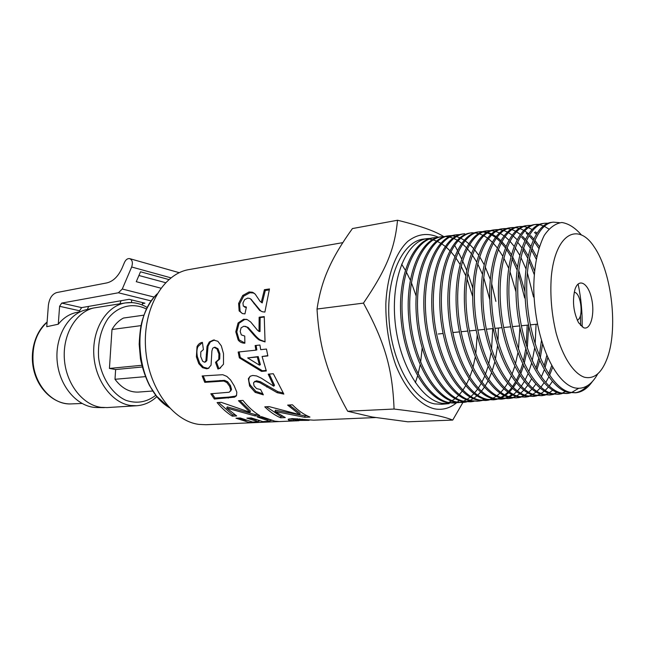 <?xml version="1.0" encoding="UTF-8"?>
<svg xmlns="http://www.w3.org/2000/svg" width="645" height="645" viewBox="0 0 645 645"><rect width="100%" height="100%" fill="white"/><g stroke="black" fill="none" stroke-linecap="round" stroke-linejoin="round"><path stroke-width="0.97" d="M552.934 222.203L551.652 222.364C534.479 223.791 521.7 259.983 525.627 304.23C529.36 348.453 549.072 388.08 568.108 392.386L575.477 392.789M574.953 392.813C579.508 392.144 583.685 389.774 587.482 385.694M592.384 381.526C587.684 388.242 582.274 391.975 576.138 392.732L569.825 392.241C550.838 387.927 531.149 348.276 527.408 304.029C523.474 259.766 536.205 223.565 553.337 222.146L559.465 222.686M544.412 223.315L543.163 223.476C525.78 224.928 512.767 261.072 516.661 305.214C520.354 349.34 540.212 388.862 559.473 393.128L566.874 393.523M578.573 388.363L571.478 392.587M570.631 392.853L567.544 393.466L561.174 392.982C541.953 388.709 522.128 349.163 518.419 305.021C514.525 260.854 527.489 224.702 544.832 223.259L548.105 223.226M536.003 224.412L534.769 224.573C517.161 226.056 503.947 262.152 507.784 306.19C511.453 350.219 531.464 389.628 550.919 393.869L558.368 394.256M557.877 394.28L561.255 393.49M562.085 393.192L565.455 391.515M562.101 393.603L559.054 394.2L552.596 393.724C533.189 389.475 513.202 350.042 509.534 305.996C505.68 261.935 518.854 225.831 536.422 224.355L539.639 224.315M527.675 225.5L526.473 225.653C508.647 227.169 495.207 263.208 499.028 307.157C502.64 351.082 522.813 390.386 542.469 394.595L549.959 394.982M549.476 395.006L552.821 394.24M553.636 393.95L556.974 392.337M580.605 325.523L580.46 315.421M548.831 228.991L544.316 226.282M543.396 225.879L539.728 224.766M538.849 224.621L535.39 224.508M578.113 284.002C581.064 298.127 582.411 312.438 582.145 326.926M553.652 394.345L550.645 394.917L544.13 394.458C524.514 390.241 504.366 350.92 500.754 306.972C496.916 263.007 510.324 226.951 528.102 225.444L531.287 225.387M519.443 226.572L518.257 226.726C500.222 228.274 486.58 264.265 490.345 308.108C493.941 351.936 514.242 391.136 534.1 395.32L541.639 395.691M541.163 395.724L544.485 394.982M545.299 394.7L548.597 393.152M549.403 392.66L552.692 390.193M545.307 395.079L542.332 395.635L535.745 395.175C515.927 390.991 495.65 351.775 492.054 307.923C488.273 264.063 501.883 228.056 519.87 226.516L523.014 226.451M511.3 227.637L510.139 227.79C491.885 229.362 478.034 265.305 481.775 309.052C485.314 352.791 505.777 391.878 525.828 396.03L533.415 396.401M532.955 396.425L536.229 395.716M537.027 395.441L540.3 393.95M541.099 393.482L544.356 391.112M545.154 390.418L548.387 387.04M549.177 386.073L552.354 381.453M536.285 234.087L534.431 232.466M523.861 226.532L527.4 227.33M528.295 227.645L532.036 229.451M535.495 231.845L536.938 233.055M537.043 395.804L534.116 396.344L527.457 395.893C507.446 391.733 487.007 352.63 483.468 308.874C479.711 265.111 493.522 229.152 511.735 227.58L514.831 227.5M503.237 228.693L502.092 228.838C483.653 230.442 469.584 266.337 473.293 309.995C476.8 353.629 497.4 392.611 517.653 396.74L525.264 397.102M524.82 397.127L528.062 396.433M528.86 396.175L532.101 394.74M532.891 394.288L536.116 392.023M536.906 391.354L540.115 388.121M540.897 387.194L544.049 382.799M548.653 373.995L551.709 365.659M538.809 248.381L534.165 241.52M533.093 240.174L529.779 236.473M527.908 234.691L526.312 233.345M515.669 227.58L519.16 228.322M520.039 228.612L523.732 230.321M524.659 230.87L528.561 233.708M530.625 235.57L533.705 238.852M534.761 240.117L539.373 246.608M552.66 367.336L549.54 375.334M548.79 376.93L546.162 381.767M528.868 396.514L525.973 397.038L519.257 396.602C499.045 392.466 478.485 353.468 474.962 309.81C471.253 266.143 485.266 230.233 503.672 228.636L506.736 228.548M495.271 229.733L494.151 229.878C475.486 231.515 461.24 267.353 464.908 310.914C468.375 354.46 489.12 393.337 509.55 397.433L516.355 397.868L511.146 397.296C490.748 393.192 470.028 354.29 466.553 310.737C462.884 267.159 477.09 231.305 495.715 229.676L498.73 229.58M516.782 397.82L519.991 397.143M520.773 396.893L523.982 395.514M524.764 395.079L527.965 392.902M528.747 392.257L531.923 389.169M532.697 388.29L535.842 384.106M544.066 366.102L546.783 355.5M536.197 259.08L531.319 249.752M530.182 247.922L525.869 241.859M524.716 240.464L521.62 237.15M507.567 228.612L511.017 229.306M511.888 229.58L515.524 231.184M516.443 231.708L520.273 234.385M522.474 236.296L525.32 239.214M526.36 240.4L530.738 246.237M531.851 247.954L536.672 256.702M547.774 357.765L544.985 367.827M544.267 369.875L541.3 376.994M520.789 397.223L517.935 397.731M487.822 230.708L486.282 230.91C467.432 232.571 452.967 268.368 456.612 311.833C460.038 355.274 480.92 394.055 501.552 398.126L508.405 398.554L503.124 397.989C482.525 393.91 461.683 355.121 458.24 311.648C454.596 268.167 469.02 232.361 487.822 230.708L490.813 230.604M508.824 398.505L511.993 397.852M512.775 397.61L515.952 396.272M516.734 395.853L519.894 393.772M520.668 393.152L523.821 390.193M524.595 389.346L527.707 385.355M528.465 384.226L531.52 378.938M535.922 368.368L538.664 358.572M539.293 355.653L541.461 340.576M534.205 274.496L528.852 260.58M527.618 257.976L522.901 249.486M521.789 247.777L517.701 242.278M499.544 229.636L502.955 230.281M503.81 230.547L507.397 232.055M508.3 232.547L512.09 235.07M513.041 235.836L517.048 239.626M523.442 247.801L528.094 255.759M529.295 258.169L534.52 270.827M542.566 344.148L540.26 357.983M539.607 360.716L536.825 369.972M512.783 397.925L509.961 398.417M479.574 231.781L478.493 231.926C459.442 233.611 444.8 269.368 448.396 312.736C451.798 356.096 472.817 394.772 493.619 398.812L501.359 399.158M500.947 399.182L504.092 398.546M504.866 398.312L508.002 397.03M508.776 396.627L511.912 394.611M491.619 230.652L494.989 231.257M495.836 231.499L499.367 232.926M500.254 233.385L503.979 235.78M504.922 236.497L508.865 240.061M509.856 241.109L514.057 246.221M515.129 247.72L519.668 255.106M520.837 257.315L525.925 268.788M527.296 272.545L533.512 296.958M536.068 324.29L535.157 344.043M534.649 348.123L532.198 360.861M531.536 363.377L528.731 371.996M528.013 373.802L525.046 380.163M524.304 381.517L521.241 386.339M520.483 387.363L517.379 390.999M516.613 391.765L513.485 394.45M512.711 395.006L509.566 396.877M508.792 397.247L505.648 398.408M504.874 398.61L502.084 399.094L495.175 398.675C474.414 394.627 453.419 355.935 450.008 312.559C446.413 269.167 461.014 233.409 480.025 231.724L482.968 231.611M471.85 232.789L470.794 232.934C451.548 234.643 436.705 270.352 440.285 313.631C443.639 356.895 464.795 395.466 485.782 399.489L493.554 399.827M493.159 399.852L496.263 399.231M497.029 399.005L500.141 397.763M500.907 397.376L504.011 395.45M504.777 394.877L507.873 392.168M508.631 391.386L511.703 387.742M512.452 386.71L515.476 381.929M516.21 380.582L519.152 374.285M519.862 372.504L522.644 364.014M523.297 361.539L525.731 349.066M526.239 345.107L527.215 325.169M524.667 297.998L518.362 273.528M517.024 269.884L512.009 258.645M510.848 256.476L506.357 249.212M505.301 247.728L501.149 242.657M500.157 241.609L496.255 238.037M495.32 237.304L491.627 234.877M490.74 234.401L487.225 232.901M486.378 232.635L483.032 231.942M482.226 231.861L479.033 231.869M483.766 231.66L487.096 232.224M487.926 232.45L491.425 233.796M492.304 234.232L495.973 236.489M496.9 237.175L500.762 240.537M501.746 241.528L505.865 246.326M506.914 247.72L511.348 254.565M512.485 256.597L517.403 266.982M518.701 270.271L524.933 291.661M528.674 325.628L527.279 348.292M526.731 351.888L524.216 363.506M523.547 365.844L520.725 373.923M520.007 375.624L517.04 381.647M516.306 382.928L513.267 387.508M512.517 388.492L509.437 391.975M508.671 392.716L505.567 395.288M504.801 395.82L501.689 397.618M500.923 397.973L497.803 399.102M497.037 399.295L494.288 399.763L487.322 399.352C466.383 395.345 445.244 356.75 441.881 313.462C438.294 270.166 453.104 234.441 472.309 232.732M464.198 233.788L463.166 233.925C443.744 235.667 428.707 271.327 432.247 314.518C435.577 357.693 456.853 396.167 478.018 400.158L485.83 400.489M485.443 400.513L488.523 399.916M489.281 399.69L492.361 398.497M493.119 398.126L496.199 396.264M496.956 395.716L500.02 393.111M500.778 392.362L503.818 388.879M504.567 387.903L507.575 383.34M508.308 382.058L511.243 376.1M511.945 374.414L514.734 366.465M515.395 364.167L517.903 352.807M518.451 349.3L519.902 327.604M515.968 291.806L509.889 271.327M508.599 268.102L503.753 257.96M502.624 255.96L498.246 249.204M497.206 247.817L493.127 243.044M492.159 242.06L488.313 238.682M487.394 237.997L483.75 235.699M482.879 235.248L479.412 233.837M478.582 233.579L475.276 232.926M474.486 232.853L471.326 232.877M489.289 399.973L486.572 400.432L479.541 400.021C458.41 396.03 437.165 357.532 433.819 314.341C430.288 271.134 445.276 235.465 464.666 233.732M456.644 234.78L455.628 234.909C436.004 236.683 420.79 272.295 424.297 315.389C427.587 358.475 449.001 396.852 470.342 400.819L477.445 401.214L471.85 400.69C450.549 396.715 429.159 358.322 425.861 315.22C422.346 272.101 437.52 236.481 457.112 234.716L459.941 234.587M477.824 401.174L480.864 400.585M481.613 400.376L484.661 399.215M482.371 400.456L478.945 401.085M449.154 235.756L448.154 235.885C428.361 237.683 412.953 273.246 416.436 316.26C419.693 359.249 441.228 397.53 462.747 401.472L470.632 401.803M470.261 401.819L473.285 401.255M474.027 401.303L471.382 401.73L464.239 401.343C442.752 397.393 421.25 359.104 417.976 316.09C414.501 273.061 429.86 237.489 449.621 235.699L452.427 235.562M442.22 236.667L440.769 236.852C420.782 238.674 405.213 274.19 408.648 317.122C411.881 360.023 433.545 398.207 455.217 402.117L462.441 402.504L456.7 401.996C435.053 398.07 413.413 359.878 410.18 316.953C406.737 274.012 422.265 238.481 442.22 236.667L444.986 236.522M462.796 402.464L465.779 401.908M466.512 401.706L469.504 400.626M470.237 400.287L473.237 398.626M473.97 398.134L476.953 395.82M477.687 395.167L480.662 392.096M481.396 391.233L484.347 387.258M485.064 386.153L487.959 381.05M488.66 379.623L491.466 372.971M492.135 371.093L494.763 362.111M495.376 359.475L497.561 345.841M497.98 341.269L498.392 328.023M495.884 301.376L491.643 283.623M490.256 279.325L485.209 266.853M484.048 264.498L479.606 256.646M478.558 255.041L474.446 249.526M473.462 248.381L469.592 244.391M468.673 243.56L465.005 240.698M464.134 240.117L460.643 238.158M459.804 237.779L456.483 236.586M455.676 236.368L452.484 235.836M451.718 235.78L448.654 235.836M466.52 401.956L463.916 402.375M430.336 238.416L427.635 238.569C407.334 240.44 391.442 275.875 394.821 318.638C397.997 361.394 419.879 399.408 441.857 403.27L449.186 403.641M437.624 237.473L434.891 237.618C414.767 239.464 399.045 274.947 402.464 317.8C405.665 360.636 427.425 398.747 449.251 402.633L459.079 402.601M448.412 403.706L441.785 404.278L434.601 403.899C413.018 400.013 391.612 362.079 389.024 319.323C386.218 276.56 402.786 241.036 423.741 239.077L427.635 238.569M425.482 238.94L428.514 239.005M429.272 239.085L432.416 239.666M433.206 239.884L436.488 241.045M437.31 241.399L440.72 243.213M441.583 243.754L445.155 246.334M446.058 247.075L449.807 250.607M450.75 251.606L454.725 256.379M455.725 257.734L459.974 264.265M461.062 266.167L465.73 275.673M466.964 278.632L472.688 296.571M477.187 335.142L475.76 354.041M475.252 357.233L472.922 367.69M472.309 369.819L469.721 377.269M469.06 378.849L466.335 384.525M465.65 385.75L462.852 390.185M462.159 391.144L459.321 394.603M458.619 395.353L455.765 398.038M455.056 398.618L452.185 400.634M451.484 401.061L448.614 402.496M447.912 402.786L445.042 403.706M434.891 237.618L433.456 237.811C413.292 239.658 397.538 275.133 400.956 317.969C404.141 360.789 425.926 398.876 447.783 402.762L455.741 403.077M244.858 343.027L239.15 339.875L236.796 331.893L239.061 323.218L244.721 319.493L247.116 319.573M265.022 341.697L260.257 339.939C258.347 338.77 255.88 336.368 252.848 332.731L248.107 327.434L245.124 326.289M248.107 327.434L243.842 326.217L241.093 327.821L240.182 331.466L241.327 334.9L244.745 336.045L244.866 343.221C241.867 343.108 239.626 342.011 238.15 339.931L235.788 331.804L238.061 322.976L243.729 319.194L247.261 319.622L250.712 322L257.444 330.175L259.024 331.474L260.016 331.53L260.137 317.542L264.216 317.026M260.137 317.542L259.145 317.235L264.248 316.59L265.047 341.923L259.274 340.036C257.363 338.843 254.888 336.392 251.848 332.691L247.108 327.289M259.024 331.474L259.145 317.235M445.743 236.546L448.88 236.941M449.662 237.11L452.935 238.126M453.757 238.457L457.176 240.174M458.039 240.698L461.618 243.246M462.521 243.987L466.287 247.567M467.238 248.599L471.237 253.525M472.253 254.936L476.55 261.806M477.655 263.829L482.404 274.141M483.669 277.423L489.837 299.756M492.748 328.587L491.563 349.267M491.047 352.815L488.66 364.256M488.031 366.562L485.346 374.552M484.669 376.237L481.847 382.259M481.138 383.557L478.243 388.242M477.526 389.257L474.591 392.91M473.865 393.7L470.906 396.514M470.181 397.118L467.206 399.239M466.48 399.682L463.513 401.182M462.812 401.464L459.812 402.432M242.222 313.494L240.109 311.374L239.569 304.013L243.657 296.184L249.938 292.749L253.275 292.975L254.848 293.781M244.511 306.899L246.277 307.56M261.902 311.575L260.644 310.85L251.018 299.264M251.518 299.611L249.752 298.433L247.64 298.119L244.624 299.643L242.955 302.973L243.31 306.101L246.398 307.06L244.947 313.889L242.464 313.567L239.134 310.922L238.618 303.424L242.746 295.466L249.043 291.975L252.372 292.209L255.21 294.144L260 301.231L262.201 302.94L265.297 290.484L269.175 289.911M265.297 290.484L264.402 289.694L269.473 288.944L264.885 312.083L262.45 311.753L259.661 310.43L250.583 298.958M261.249 302.376L264.402 289.694M298.966 420.717L205.932 424.724L199.063 424.41C172.787 421.306 147.899 387.218 145.552 347.687C142.956 308.157 163.395 273.657 188.993 269.586L342.817 242.633M268.376 419.605L259.935 416.807M256.476 420.056L249.833 417.992M246.164 420.451L238.763 418.065M271.351 420.476L269.9 420.54M259.677 420.983L258.347 421.04M257.226 416.936L261.717 416.718L274.834 421.169L278.914 421.54L252.84 422.652L248.664 422.29L235.957 418.202L240.311 417.992L252.574 422.04L258.314 421.79L246.906 418.137L251.308 417.928L262.709 421.596L269.868 421.29L257.226 416.936M269.924 420.089L269.868 421.29M258.363 420.637L258.314 421.79M252.832 422.024L252.84 422.652M236.634 395.272L235.248 396.143L228.886 397.086L215.019 398.021L212.06 393.676M230.531 391.192L231.539 389.419L230.45 385.541L227.629 381.751L224.605 380.332L205.594 381.614L203.215 375.866M234.595 397.159L214.358 399.029L210.818 393.764L229.201 392.241L230.797 390.322L229.676 386.371L226.814 382.517L223.783 381.074L204.763 382.34L202.143 375.962L222.743 374.713L226.847 376.398L230.596 379.986L234.208 385.839L236.82 392.16L236.538 395.482L234.595 397.159L235.248 396.143M205.594 381.614L204.763 382.34M215.019 398.021L214.358 399.029M295.241 419.508L289.25 418.919M296.732 420.887L288.734 420.209L288.162 419.274L292.233 418.613L313.655 420.177L375.495 417.565M309.648 420.072L308.907 420.105M295.837 420.451L308.923 420.371L296.998 419.879L295.233 420.121L295.837 420.451M262.749 393.724L255.872 391.394L250.341 385.178C248.849 382.259 248.462 379.841 249.18 377.922L250.155 376.285M283.074 392.934L277.85 391.668L260.435 381.751L256.573 380.8L254.509 381.735M260.435 381.751L259.653 382.574L255.783 381.606L254.13 382.13L253.55 382.888L254.049 385.855L256.581 388.596L260.596 389.532L263.362 394.837L255.178 392.37L249.583 386.041L248.357 378.663L250.244 376.228L252.735 375.463L256.654 375.954L261.298 378.155L273.77 386.202L274.504 385.291L269.288 374.068M273.77 386.202L268.215 374.156L273.327 373.729L283.84 394.095L277.189 392.692L259.653 382.574M416.122 295.942L411.365 282.542M410.301 280.075L406.245 271.827M405.294 270.118L401.609 264.152M415.348 382.719L417.557 375.987M418.089 374.084L420.145 365.03M420.613 362.361L422.169 348.131M238.473 400.698L242.98 400.416C248.164 406.971 253.783 412.05 259.838 415.662L254.985 415.896L226.734 408.075L236.675 415.944L232.321 416.162C226.887 412.8 221.816 408.277 217.107 402.577L221.154 402.327L250.026 412.268L238.473 400.698M223.509 353.654L223.501 364.215L219.59 368.448L217.921 369.021L215.511 362.305L218.76 359.402L218.929 354.057L216.97 348.872L214.164 347.365L212.665 348.292L211.891 351.041L211.06 365.167L208.254 368.416L206.706 368.803L202.562 367.682L198.797 363.667L196.394 356.903L197.031 346.607C198.321 344.108 200.119 342.697 202.409 342.366L203.401 349.598L200.813 351.896L200.716 356.532L202.667 361.264L204.546 362.224L205.876 361.015L207.045 346.268L209.335 341.971L213.431 340.028L217.841 341.278L221.332 345.865L223.509 353.654M287.63 405.092L292.451 404.81C298.014 410.502 303.843 414.59 309.955 417.073L304.771 417.307L275.028 411.478L285.284 417.589L280.639 417.807C275.109 415.428 269.82 411.776 264.772 406.85L269.094 406.608L299.74 414.654L287.63 405.092M260.677 349.663L266.458 349.058L267.86 355.927L262.08 356.5L266.337 370.972L261.556 371.391L239.351 357.846L238.158 352.025L255.88 350.162L255.138 345.551L259.927 345.027L260.677 349.663M255.88 350.162L256.839 349.896L256.121 345.438M266.135 370.423L262.41 370.746L240.295 357.475L239.15 351.92M267.796 355.637L262.08 356.5M259.483 365.191L260.378 364.659L258.218 356.58L247.672 357.927L259.483 365.191L257.282 356.975L247.672 357.927M240.295 357.475L239.351 357.846M262.41 370.746L261.556 371.391M258.218 356.58L257.282 356.975M299.74 414.654L300.014 413.276L289.25 404.995M282.639 416.339L280.849 416.42L266.425 406.761M307.117 415.791L304.948 415.896L275.415 410.18L275.028 411.478M280.849 416.42L280.639 417.807M304.948 415.896L304.771 417.307M205.497 361.837L206.827 360.652L208.045 346.163L210.334 341.931L214.535 340.004M209.044 367.972L207.625 368.303L203.489 367.215L199.74 363.272L197.362 356.629C196.588 352.291 196.806 348.913 198.031 346.51L202.425 342.56M220.703 367.835L218.824 368.497L216.446 361.901L219.711 359.039L219.897 353.791L217.954 348.703L215.003 347.244M218.824 368.497L217.921 369.021M250.026 412.268L250.429 411.002L239.875 400.61M234.861 414.767L232.66 414.88L218.534 402.488M257.903 414.445L255.291 414.574L227.25 406.906L226.734 408.075M232.66 414.88L232.321 416.162M255.291 414.574L254.985 415.896M397.538 220.243L352.428 228.564C341.665 243.504 333.691 256.904 328.515 268.763C323.113 280.583 319.283 294.007 317.026 309.036C318.178 328.902 321.081 346.333 325.757 361.329C330.184 376.398 337.496 393.039 347.687 411.252L372.197 417.009L407.834 421.798L452.726 420.08C447.509 417.992 440.519 416.122 431.739 414.461C423.281 412.808 410.72 411.002 394.071 409.035C392.483 369.005 385.242 343.164 363.458 303.11C386.96 268.61 394.724 248.567 397.538 220.243C419.613 225.645 434.988 231.079 443.671 236.546M597.786 373.794C591.594 385.025 583.886 389.717 574.679 387.871C555.151 382.969 534.826 341.012 533.762 288.637C533.931 266.998 537.406 249.284 544.195 235.489C549.435 227.79 555.305 223.46 561.811 222.501C568.414 223.501 574.856 227.548 581.137 234.643M471.632 284.292L472.833 288.331L471.632 284.292M472.656 287.525L472.841 288.146M462.908 402.464L452.726 420.08M455.072 246.051L457.37 250.341M458.144 251.824L461.586 258.758M462.513 260.725L466.633 270.166M467.746 272.964L472.85 288.057M438.455 237.263C427.724 232.506 417.492 233.885 407.761 241.391C395.49 252.888 387.097 276.012 385.839 303.763C385.654 325.37 388.975 345.857 395.804 365.231C405.471 389.516 420.04 405.423 434.537 408.841C442.414 410.284 449.662 408.35 456.281 403.036M456.362 402.964L457.015 402.424M457.361 402.117L459.151 400.448M394.071 409.035L347.687 411.252M363.458 303.11L317.026 309.036M584.233 377.18C573.542 373.431 562.722 356.919 556.167 333.231C551.636 314.397 550.016 295.636 551.282 276.931C555.151 233.893 577.92 221.364 594.384 247.212C612.137 272.916 618.442 330.675 606.663 359.684C601.14 373.576 593.658 379.413 584.233 377.18M574.227 292.266C581.169 292.54 583.975 318.364 577.251 320.122M583.588 327.725L578.573 322.71C573.397 312.083 572.188 301.013 574.945 289.5C578.718 277.495 588.288 283.091 591.578 298.538C595.109 313.76 590.651 330.627 583.588 327.725M136.708 405.745L107.078 407.575L101.031 407.35C82.737 405.012 66.153 383.912 64.395 359.37C62.484 334.836 75.771 312.261 93.501 308.012L125.477 302.916C107.094 305.561 92.437 328.329 93.775 354.25C94.944 380.171 111.899 403.036 130.669 405.503L136.708 405.745C144.303 405.165 151.043 402.109 156.912 396.578M152.8 391.015L138.578 392.071C129.581 392.515 121.728 388.258 115.003 379.284L115.632 369.537L109.432 368.44L111.988 329.482C115.028 324.242 118.857 320.428 123.477 318.041L143.972 315.139M86.841 309.568L85.858 309.793C67.765 314.107 54.486 337.617 57.292 362.393C59.904 387.185 77.94 407.253 96.532 407.519L97.314 407.527M121.05 300.731L119.906 303.779M142.327 305.021L142.472 302.578M131.491 302.586L131.661 299.925M140.989 325.628L111.988 329.482M141.787 365.288L109.432 368.44M142.214 366.989L115.632 369.537M145.375 376.64L115.003 379.284M80.464 311.712L77.069 312.325C69.813 313.752 63.549 317.711 58.276 324.209L46.746 326.701L48.375 305.327C49.334 298.361 52.108 294.112 56.712 292.564L106.828 282.913C113.189 281.381 118.293 276.382 122.155 267.901L124.477 262.426C125.791 259.669 127.484 258.387 129.556 258.597C132.354 259.814 133.055 262.612 131.661 266.998L122.276 289.025L118.398 292.774L61.727 303.094L81.657 307.617L79.561 310.769L79.48 311.89M87.341 309.447L88.663 306.391M81.657 307.617L129.153 299.312L144.923 303.174L142.408 303.642M61.727 303.094L59.606 306.302L58.276 324.209M168.837 279.551L140.505 271.787L136.264 281.696L160.895 288.186M138.917 275.496L165.555 282.671M244.721 319.493L243.729 319.194M239.061 323.218L238.061 322.976M236.796 331.893L235.788 331.804M239.15 339.875L238.15 339.931M252.848 332.731L251.848 332.691M260.257 339.939L259.274 340.036M253.275 292.975L252.372 292.209M249.938 292.749L249.043 291.975M243.657 296.184L242.746 295.466M239.569 304.013L238.618 303.424M240.109 311.374L239.134 310.922M254.977 304.279L254.025 303.722M260.644 310.85L259.661 310.43M169.087 407.455C136.764 388.613 129.306 319.622 156.856 294.305M228.886 397.086L228.233 398.11M219.993 380.429L219.163 381.163M224.605 380.332L223.783 381.074M227.629 381.751L226.814 382.517M230.45 385.541L229.676 386.371M231.539 389.419L230.797 390.322M288.799 419.024L288.734 420.209M293.717 419.476L293.733 420.887M295.297 418.702L295.233 420.121M297.063 418.653L296.998 419.879M299.715 418.863L299.667 419.887M302.481 419.169L302.457 420.064M306.456 419.701L306.464 420.371M249.18 377.922L248.357 378.663M250.341 385.178L249.583 386.041M255.872 391.394L255.178 392.37M256.573 380.8L255.783 381.606M267.473 386.129L266.74 387.04M277.85 391.668L277.189 392.692M214.438 340.02L213.431 340.028M210.334 341.931L209.335 341.971M208.045 346.163L207.045 346.268M207.263 354.049L206.287 354.29M206.827 360.652L205.876 361.015M198.031 346.51L197.031 346.607M197.362 356.629L196.394 356.903M199.74 363.272L198.797 363.667M203.489 367.215L202.562 367.682M207.625 368.303L206.706 368.803M215.156 347.22L214.164 347.365M217.954 348.703L216.97 348.872M219.897 353.791L218.929 354.057M219.711 359.039L218.76 359.402M131.491 302.61L125.477 302.916C133.055 301.828 140.328 303.368 147.286 307.536M155.84 395.24C146.762 402.246 136.796 403.947 125.928 400.335C112.077 394.103 101.128 377.349 98.62 357.846C97.653 342.664 100.749 329.611 107.925 318.678C118.059 305.762 133.265 302.311 146.52 309.076M47.085 322.234C36.531 332.127 31.871 345.664 33.121 362.853C35.201 386.202 53.341 405.108 71.192 403.907L81.988 403.472M59.606 306.302L79.561 310.769M151.228 300.933L118.398 292.774M154.163 297.095L122.276 289.025M131.661 266.998L170.909 277.834M247.083 319.565L246.051 319.267M254.275 293.427L253.316 292.645M245.261 307.334L244.318 306.827M169.409 407.801L156.533 396.119L149.487 385.5C145.496 377.462 142.489 368.585 140.465 358.862L139.175 344.196C139.707 333.562 140.715 325.733 142.182 320.726C145.423 309.745 150.398 300.804 157.09 293.902M236.602 395.312L235.909 396.344M295.273 418.718L295.217 420.137M254.904 381.332L254.13 382.13M205.82 361.772L205.013 362.095M208.916 368.069L208.254 368.416M215.099 347.228L214.108 347.373M220.542 367.908L219.59 368.448M537.414 324.153L530.335 324.854M528.553 325.032L521.337 325.749M519.564 325.927L512.436 326.636M510.695 326.805L503.632 327.507M501.907 327.676L494.933 328.369M493.223 328.539L486.314 329.224M484.629 329.393L477.808 330.071M476.139 330.232L469.383 330.901M467.738 331.062L461.054 331.732M459.417 331.893L452.822 332.546M443.059 333.513L438.205 333.997M96.532 407.519L104.377 407.624M85.858 309.793L93.501 308.012M71.192 403.907C55.631 404.552 40.014 391.547 34.516 372.866C28.952 354.202 34.362 332.627 47.101 322.024M129.976 258.718L179.254 272.69"/></g></svg>
